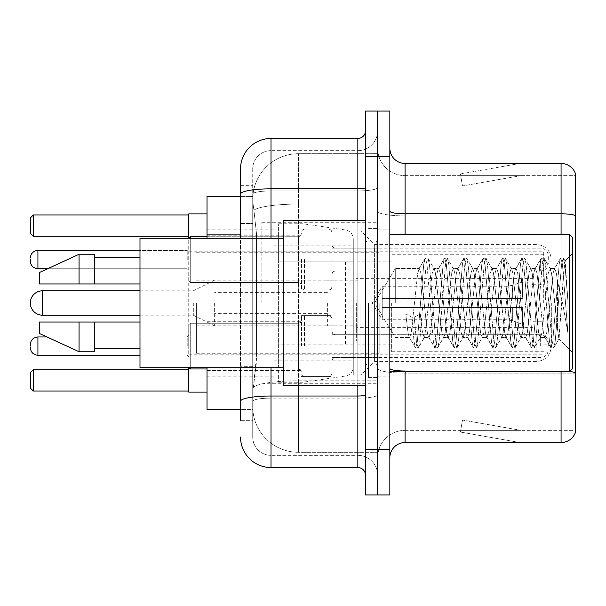 <?xml version="1.0" encoding="UTF-8"?>
<svg xmlns="http://www.w3.org/2000/svg" width="606" height="606" viewBox="0 0 606 606"><rect width="100%" height="100%" fill="white"/><g stroke="black" fill="none" stroke-linecap="round" stroke-linejoin="round"><path stroke-width="0.45" stroke-dasharray="3.03 2.27" d="M377.652 303L377.652 222.258L377.652 303M261.868 303L261.868 222.258L261.868 303M301.477 259.58L301.477 290.054L301.477 259.58M207.025 259.58L207.025 235.204L207.025 259.58M301.477 346.117L301.477 315.643L301.477 346.117M207.025 346.117L207.025 321.741L207.025 346.117M331.944 259.58L331.944 290.054L331.944 259.58M331.944 346.117L331.944 315.643L331.944 346.117M377.652 259.58L377.652 271.011L377.652 259.58M377.652 346.117L377.652 334.686L377.652 346.117M240.537 223.462L252.725 223.462L252.725 366.668L252.725 185.694L252.725 223.462L240.537 223.462L240.537 366.668L240.537 196.359L252.831 196.359L252.793 196.98A45.708 45.708 0 0 1 298.432 153.704L377.652 153.704L298.432 153.704L298.432 204.055L298.432 153.704A45.708 45.708 0 0 0 252.793 196.98L252.831 196.359L207.025 196.359L207.025 356.002L256.543 356.002L256.247 363.941L252.914 391.362L256.543 356.002L256.543 234.128L256.543 356.002L207.025 356.002L207.025 409.641L252.831 409.641L252.725 406.596A45.708 45.708 0 0 0 298.432 452.296L377.652 452.296L377.652 380.78L377.652 452.296L298.432 452.296L298.432 380.78L298.432 452.296A45.708 45.708 0 0 1 252.725 406.596L252.725 397.301L252.831 409.641L240.537 409.641M252.914 391.362L252.725 397.301L252.914 391.362M207.025 303L207.025 392.12L207.025 303M377.652 153.704L377.652 204.055L377.652 153.704M377.652 380.78L377.652 204.055L377.652 380.78L298.432 380.78A45.708 7.939 180 0 0 253.278 387.492A45.708 7.939 180 0 1 298.432 380.78L377.652 380.78M252.793 196.98C252.52 198.73 252.899 203.131 253.922 210.191L256.543 234.128L253.922 210.191C252.899 203.124 252.52 198.723 252.793 196.98A45.708 45.708 0 0 1 298.432 153.704M207.025 367.744L207.025 238.256M240.537 185.694L252.725 185.694L240.537 185.694L240.537 420.306L252.725 420.306L252.725 366.668L252.725 420.306L240.537 420.306L240.537 238.256M240.537 437.062A30.467 30.467 0 0 0 271.011 467.537L271.011 455.348A18.278 18.278 0 0 1 252.725 437.062L252.725 194.117L252.725 437.062A18.278 18.278 0 0 0 271.011 455.348L357.843 455.348L357.843 406.596L357.843 467.537A7.62 7.62 0 0 1 365.463 475.149L365.463 130.851L365.463 475.149M377.652 406.596L377.652 187.496L377.652 406.596M365.463 303L365.463 385.264L365.463 303M365.463 156.749L365.463 111.042L377.652 111.042L377.652 156.749L377.652 111.042L389.84 111.042L389.84 156.749L377.652 156.749L377.652 449.251L377.652 156.749L365.463 156.749L365.463 449.251L377.652 449.251L377.652 494.958L377.652 449.251L389.84 449.251L389.84 156.749M389.84 449.251L389.84 494.958L365.463 494.958L365.463 449.251M377.652 130.851L377.652 187.496L377.652 130.851A19.809 19.809 0 0 1 357.843 150.652A19.809 19.809 0 0 0 377.652 130.851A19.809 19.809 0 0 1 357.843 150.652L357.843 455.348L271.011 455.348L271.011 398.127L357.843 398.127A19.809 3.439 0 0 0 377.652 394.688A19.809 3.439 0 0 1 357.843 398.127L357.843 150.652L271.011 150.652L357.843 150.652M240.537 401.308A30.467 5.287 180 0 1 271.011 396.013L271.011 138.463A30.467 30.467 0 0 0 240.537 168.938A30.467 30.467 0 0 1 271.011 138.463L357.843 138.463A7.62 7.62 0 0 0 365.463 130.851A7.62 7.62 0 0 1 357.843 138.463L357.843 406.596L357.843 398.127L271.011 398.127L271.011 150.652L271.011 190.935L357.843 190.935A19.809 3.439 0 0 0 377.652 187.496A19.809 3.439 0 0 1 357.843 190.935L271.011 190.935L271.011 406.596L271.011 396.013L357.843 396.013A7.62 1.326 0 0 0 365.463 394.688M271.011 467.537L357.843 467.537M252.725 168.938L252.725 194.117L252.725 168.938A18.278 18.278 0 0 1 271.011 150.652A18.278 18.278 0 0 0 252.725 168.938A18.278 18.278 0 0 1 271.011 150.652M377.652 475.149A19.809 19.809 0 0 0 357.843 455.348A19.809 19.809 0 0 1 377.652 475.149A19.809 19.809 0 0 0 357.843 455.348M389.84 303L389.84 229.871L389.84 303M368.509 303L368.509 377.652L368.509 303M377.652 381.613L377.652 211.161L377.652 381.613M569.67 371.493A15.233 2.644 180 0 0 561.073 371.031L561.073 442.547A15.233 15.233 0 0 0 575.7 431.578L575.7 381.613L575.7 430.358L405.073 430.358L405.073 371.554M389.84 457.788L389.84 148.212L389.84 457.788A15.233 15.233 0 0 1 405.073 442.547L405.073 381.613L405.073 430.358L575.7 430.358L575.7 215.925L405.073 215.925L405.073 373.144A27.422 4.765 0 0 1 377.652 368.38A27.422 4.765 0 0 0 405.073 373.144L405.073 175.642A27.422 27.422 0 0 1 377.652 148.212L377.652 211.161L377.652 148.212A27.422 27.422 0 0 0 405.073 175.642L405.073 215.925A27.422 4.765 0 0 1 377.652 211.161A27.422 4.765 0 0 0 405.073 215.925L575.7 215.925M575.7 174.422A15.233 15.233 0 0 0 561.073 163.453L561.073 371.031A15.233 2.644 180 0 1 575.7 372.932L575.7 174.422A15.233 15.233 0 0 0 561.073 163.453L405.073 163.453A15.233 15.233 0 0 1 389.84 148.212M518.887 442.365A12.188 12.188 0 0 0 521.008 442.547L460.068 442.547L521.008 442.547A12.188 12.188 0 0 1 518.887 442.365A12.188 12.188 0 0 0 521.008 442.547A12.188 12.188 0 0 1 518.887 442.365A12.188 12.188 0 0 0 521.008 442.547A12.188 12.188 0 0 1 518.887 442.365L460.378 432.048L518.887 442.365M460.068 430.358L460.068 442.547L460.068 430.358L460.674 430.358L460.378 432.048L460.674 430.358L460.068 430.358L460.068 442.547L460.068 430.358L460.674 430.358L460.378 432.048L460.674 430.358L460.068 430.358L460.068 442.547L460.068 430.358L460.674 430.358L460.378 432.048L460.674 430.358L460.068 430.358M561.073 442.547L405.073 442.547M521.008 163.453L460.068 163.453L521.008 163.453A12.188 12.188 0 0 0 518.887 163.635A12.188 12.188 0 0 1 521.008 163.453A12.188 12.188 0 0 0 518.887 163.635A12.188 12.188 0 0 1 521.008 163.453A12.188 12.188 0 0 0 518.887 163.635A12.188 12.188 0 0 1 521.008 163.453M405.073 175.642L575.7 175.642L575.7 215.713L575.7 175.642L405.073 175.642A27.422 27.422 0 0 1 377.652 148.212M521.008 430.358L460.674 430.358L521.008 430.358L460.674 430.358L521.008 430.358L460.674 430.358L521.008 430.358L462.492 420.041L460.674 430.358L462.492 420.041L460.674 430.358L462.492 420.041L460.674 430.358L462.492 420.041L521.008 430.358M460.674 175.642L460.068 175.642L460.674 175.642L460.068 175.642L460.674 175.642L460.068 175.642L460.674 175.642L460.378 173.952L518.887 163.635L460.378 173.952L460.674 175.642L460.378 173.952L518.887 163.635L460.378 173.952L460.674 175.642L460.378 173.952L518.887 163.635L460.378 173.952L460.674 175.642L521.008 175.642L460.674 175.642L521.008 175.642L460.674 175.642L521.008 175.642L460.674 175.642L462.492 185.959L460.674 175.642M377.652 457.788A27.422 27.422 0 0 1 405.073 430.358A27.422 27.422 0 0 0 377.652 457.788A27.422 27.422 0 0 1 405.073 430.358M460.068 163.453L460.068 175.642L460.068 163.453M521.008 175.642L462.492 185.959L521.008 175.642M395.294 303L395.294 268.564L395.294 303M572.655 303L572.655 368.509L572.655 237.491L572.655 352.677L572.655 237.491L569.61 234.446L569.61 371.554L569.61 234.446L569.61 371.554L572.655 368.509L572.655 303M365.463 385.264L283.191 385.264L283.191 220.735L283.191 367.744L283.191 220.735L365.463 220.735M283.191 367.744L139.986 367.744L139.986 238.256L139.986 303L139.986 238.256L283.191 238.256M424.155 303L420.928 273.177L419.314 268.564L417.701 273.177L411.254 332.823L409.641 337.436L409.133 337.004L408.027 332.823L405.77 313.885L411.815 317.196L414.239 317.196L420.284 313.885L405.77 313.885L411.815 317.196L414.239 317.196L420.284 313.885L405.77 313.885L408.027 332.823L409.133 337.004L415.292 347.571L414.08 341.898L411.815 317.196L414.08 341.898L415.686 347.912L409.133 337.004L409.641 337.436L411.254 332.823L417.701 273.177L418.807 268.996L424.965 258.429L423.753 264.102L417.299 341.898L415.686 347.912L418.11 347.912L416.496 341.898L414.239 317.196L416.496 341.898L418.11 347.912L418.504 347.571L415.686 347.912L417.299 341.898L423.753 264.102L425.359 258.088L418.807 268.996L419.314 268.564L420.928 273.177L427.382 332.823L428.48 337.004L427.382 332.823L424.155 303M443.501 303L440.274 273.177L438.661 268.564L438.153 268.996L437.055 273.177L430.601 332.823L428.987 337.436L428.48 337.004L434.638 347.571L433.426 341.898L426.972 264.102L425.359 258.088L427.783 258.088L426.169 264.102L419.723 341.898L418.504 347.571L424.662 337.004L424.155 337.436L422.253 330.952L420.284 313.885L422.253 330.952L424.155 337.436L428.987 337.436L434.638 347.571L433.426 341.898L426.972 264.102L425.359 258.088L427.783 258.088L426.169 264.102L419.723 341.898L418.504 347.571L424.155 337.436L428.987 337.436L430.601 332.823L437.055 273.177L438.153 268.996L444.319 258.429L443.1 264.102L436.646 341.898L435.04 347.912L434.638 347.571L437.456 347.912L435.843 341.898L429.396 264.102L427.783 258.088L434.335 268.996L433.828 268.564L432.214 273.177L424.662 337.004L432.214 273.177L433.828 268.564L438.661 268.564L444.319 258.429L443.1 264.102L436.646 341.898L435.04 347.912L437.456 347.912L435.843 341.898L429.396 264.102L428.177 258.429L433.828 268.564L438.661 268.564L440.274 273.177L446.728 332.823L447.826 337.004L446.728 332.823L443.501 303M438.661 303L435.441 273.177L434.335 268.996L435.441 273.177L441.888 332.823L443.501 337.436L441.888 332.823L438.661 303M462.848 303L459.628 273.177L458.015 268.564L457.5 268.996L456.401 273.177L449.947 332.823L448.342 337.436L447.826 337.004L453.992 347.571L452.773 341.898L446.327 264.102L444.713 258.088L444.319 258.429L447.13 258.088L445.516 264.102L439.07 341.898L437.456 347.912L444.009 337.004L443.501 337.436L448.342 337.436L453.992 347.571L452.773 341.898L446.327 264.102L444.713 258.088L447.13 258.088L445.516 264.102L439.07 341.898L437.85 347.571L443.501 337.436L448.342 337.436L449.947 332.823L456.401 273.177L457.5 268.996L463.666 258.429L462.446 264.102L456 341.898L454.386 347.912L453.992 347.571L456.803 347.912L455.189 341.898L448.743 264.102L447.13 258.088L453.682 268.996L453.174 268.564L451.561 273.177L445.115 332.823L444.009 337.004L445.115 332.823L451.561 273.177L453.174 268.564L458.015 268.564L463.666 258.429L462.446 264.102L456 341.898L454.386 347.912L456.803 347.912L455.189 341.898L448.743 264.102L447.523 258.429L453.174 268.564L458.015 268.564L459.628 273.177L466.075 332.823L467.173 337.004L466.075 332.823L462.848 303M458.015 303L454.788 273.177L453.682 268.996L454.788 273.177L461.234 332.823L462.848 337.436L461.234 332.823L458.015 303M482.194 303L478.975 273.177L477.361 268.564L476.854 268.996L475.748 273.177L469.302 332.823L467.688 337.436L467.173 337.004L473.339 347.571L472.119 341.898L465.673 264.102L464.06 258.088L463.666 258.429L466.476 258.088L464.863 264.102L458.416 341.898L456.803 347.912L463.363 337.004L462.848 337.436L467.688 337.436L473.339 347.571L472.119 341.898L465.673 264.102L464.06 258.088L466.476 258.088L464.863 264.102L458.416 341.898L457.197 347.571L462.848 337.436L467.688 337.436L469.302 332.823L475.748 273.177L476.854 268.996L483.012 258.429L481.793 264.102L475.346 341.898L473.733 347.912L473.339 347.571L476.149 347.912L474.536 341.898L468.09 264.102L466.476 258.088L473.036 268.996L472.521 268.564L470.907 273.177L464.461 332.823L463.363 337.004L464.461 332.823L470.907 273.177L472.521 268.564L477.361 268.564L483.012 258.429L481.793 264.102L475.346 341.898L473.733 347.912L476.149 347.912L474.536 341.898L468.09 264.102L466.87 258.429L472.521 268.564L477.361 268.564L478.975 273.177L485.421 332.823L486.527 337.004L485.421 332.823L482.194 303M477.361 303L474.134 273.177L473.036 268.996L474.134 273.177L480.588 332.823L482.194 337.436L480.588 332.823L477.361 303M501.548 303L498.321 273.177L496.708 268.564L496.2 268.996L495.094 273.177L488.648 332.823L487.035 337.436L486.527 337.004L492.686 347.571L491.466 341.898L485.02 264.102L483.406 258.088L483.012 258.429L485.823 258.088L484.209 264.102L477.763 341.898L476.149 347.912L482.709 337.004L482.194 337.436L487.035 337.436L492.686 347.571L491.466 341.898L485.02 264.102L483.406 258.088L485.823 258.088L484.209 264.102L477.763 341.898L476.543 347.571L482.194 337.436L487.035 337.436L488.648 332.823L495.094 273.177L496.2 268.996L502.359 258.429L501.139 264.102L494.693 341.898L493.079 347.912L492.686 347.571L495.496 347.912L493.89 341.898L487.436 264.102L485.823 258.088L492.383 268.996L491.875 268.564L490.262 273.177L483.808 332.823L482.709 337.004L483.808 332.823L490.262 273.177L491.875 268.564L496.708 268.564L502.359 258.429L501.139 264.102L494.693 341.898L493.079 347.912L495.496 347.912L493.89 341.898L487.436 264.102L486.217 258.429L491.875 268.564L496.708 268.564L498.321 273.177L504.768 332.823L505.874 337.004L504.768 332.823L501.548 303M496.708 303L493.481 273.177L492.383 268.996L493.481 273.177L499.935 332.823L501.548 337.436L499.935 332.823L496.708 303M520.895 303L517.668 273.177L516.054 268.564L515.547 268.996L514.441 273.177L507.995 332.823L506.381 337.436L505.874 337.004L512.032 347.571L510.813 341.898L504.366 264.102L502.753 258.088L502.359 258.429L505.177 258.088L503.563 264.102L497.109 341.898L495.496 347.912L502.056 337.004L501.548 337.436L506.381 337.436L512.032 347.571L510.813 341.898L504.366 264.102L502.753 258.088L505.177 258.088L503.563 264.102L497.109 341.898L495.897 347.571L501.548 337.436L506.381 337.436L507.995 332.823L514.441 273.177L515.547 268.996L521.705 258.429L520.493 264.102L514.039 341.898L512.426 347.912L512.032 347.571L514.85 347.912L513.237 341.898L506.783 264.102L505.177 258.088L511.729 268.996L511.222 268.564L509.608 273.177L503.154 332.823L502.056 337.004L503.154 332.823L509.608 273.177L511.222 268.564L516.054 268.564L521.705 258.429L520.493 264.102L514.039 341.898L512.426 347.912L514.85 347.912L513.237 341.898L506.783 264.102L505.571 258.429L511.222 268.564L516.054 268.564L517.668 273.177L524.122 332.823L525.22 337.004L524.122 332.823L520.895 303M516.054 303L512.835 273.177L511.729 268.996L512.835 273.177L519.281 332.823L520.895 337.436L519.281 332.823L516.054 303M540.241 303L537.014 273.177L535.401 268.564L534.893 268.996L533.795 273.177L527.341 332.823L525.728 337.436L525.22 337.004L531.379 347.571L530.167 341.898L523.713 264.102L522.099 258.088L521.705 258.429L524.523 258.088L522.91 264.102L516.456 341.898L514.85 347.912L521.402 337.004L520.895 337.436L525.728 337.436L531.379 347.571L530.167 341.898L523.713 264.102L522.099 258.088L524.523 258.088L522.91 264.102L516.456 341.898L515.244 347.571L520.895 337.436L525.728 337.436L527.341 332.823L533.795 273.177L534.893 268.996L541.052 258.429L539.84 264.102L533.386 341.898L531.78 347.912L531.379 347.571L534.197 347.912L532.583 341.898L526.137 264.102L524.523 258.088L531.076 268.996L530.568 268.564L528.955 273.177L522.508 332.823L521.402 337.004L522.508 332.823L528.955 273.177L530.568 268.564L535.401 268.564L541.052 258.429L539.84 264.102L533.386 341.898L531.78 347.912L534.197 347.912L532.583 341.898L526.137 264.102L524.917 258.429L530.568 268.564L535.401 268.564L537.014 273.177L543.468 332.823L544.567 337.004L543.468 332.823L540.241 303M535.401 303L532.182 273.177L531.076 268.996L532.182 273.177L538.628 332.823L540.241 337.436L538.628 332.823L535.401 303M557.437 281.025L557.422 329.02L551.528 273.177L549.915 268.564L548.301 273.177L541.855 332.823L540.241 337.436L545.082 337.436L550.733 347.571L549.513 341.898L543.059 264.102L541.453 258.088L541.052 258.429L543.87 258.088L542.256 264.102L535.81 341.898L534.197 347.912L540.749 337.004L540.241 337.436L545.082 337.436L550.733 347.571L549.513 341.898L543.059 264.102L541.453 258.088L543.87 258.088L542.256 264.102L535.81 341.898L534.59 347.571L540.749 337.004L541.855 332.823L548.301 273.177L549.915 268.564L554.755 268.564L553.142 273.177L546.688 332.823L545.082 337.436L546.688 332.823L553.142 273.177L554.24 268.996L560.406 258.429L559.187 264.102L552.74 341.898L551.127 347.912L550.733 347.571L553.543 347.912L551.93 341.898L545.483 264.102L543.87 258.088L550.422 268.996L549.915 268.564L554.755 268.564L560.406 258.429L559.187 264.102L552.74 341.898L551.127 347.912L553.543 347.912L551.93 341.898L545.483 264.102L544.264 258.429L550.422 268.996L551.528 273.177L558.793 338.807L561.86 303L563.444 273.957L565.193 261.148L567.89 300.417L567.89 332.762L562.557 303L557.437 281.025L557.422 329.02L559.103 338.693L563.444 273.957L564.928 261.05L567.89 300.417L564.83 264.102L563.216 258.088L561.603 264.102L555.157 341.898L553.543 347.912L555.157 341.898L561.603 264.102L563.216 258.088L564.83 264.102L567.89 300.417L567.89 332.762L562.413 264.102L560.8 258.088L560.406 258.429L563.216 258.088L560.8 258.088L562.413 264.102L567.89 332.762L562.557 303L557.437 281.025L556.361 273.177L554.755 268.564L556.361 273.177L557.437 281.025M139.986 283.956L139.986 257.292L139.986 283.956L94.286 283.956L94.286 257.292L94.286 283.956L139.986 283.956L139.986 257.292L139.986 283.956L94.286 283.956L94.286 254.247L94.286 283.956L79.053 283.956L79.053 254.247L79.053 283.956L39.443 283.956L39.443 272.533L39.443 283.956L94.286 283.956L94.286 254.247L79.053 254.247L79.053 283.956L39.443 283.956L39.443 272.533L79.053 254.247M39.443 322.044L39.443 333.467L79.053 351.753L79.053 322.044L94.286 322.044L94.286 348.708L94.286 322.044L139.986 322.044L139.986 348.708L139.986 322.044L94.286 322.044L94.286 351.753L94.286 322.044L79.053 322.044L79.053 351.753L79.053 322.044L39.443 322.044L39.443 333.467L39.443 322.044L94.286 322.044L94.286 348.708L94.286 322.044L139.986 322.044L139.986 348.708L139.986 322.044M551.324 303L551.324 346.42L551.324 303M543.711 303L543.711 251.202L543.711 303M188.739 392.12L188.739 367.744M274.056 303L274.056 376.129L274.056 303M353.275 303L353.275 375.061L353.275 303M360.888 303L360.888 375.061L360.888 303M374.606 303L374.606 361.653L374.606 244.347L374.606 303L395.294 268.564L419.314 268.564L395.294 268.564L374.606 303L395.294 337.436L409.641 337.436L395.294 337.436L374.606 303M190.261 238.256L190.261 282.434L190.261 236.726L190.261 282.434L190.261 236.726L188.739 238.256L188.739 303L188.739 213.88M188.739 369.728L188.739 391.059L188.739 369.728L33.345 369.728L30.3 372.773L30.3 388.007L33.345 391.059L188.739 391.059M188.739 303L188.739 354.798L188.739 303M188.739 214.941L188.739 236.272L188.739 214.941L33.345 214.941L30.3 217.993L30.3 233.227L33.345 236.272L188.739 236.272M33.345 391.059L33.345 369.728M33.345 236.272L33.345 214.941M391.362 303L391.362 351.753L391.362 303M533.045 303L533.045 278.624L533.045 303M357.843 303L357.843 344.132L357.843 303M196.359 303L196.359 353.275L196.359 303M379.174 303L379.174 353.275L379.174 303M353.275 344.132L353.275 239.014L353.275 261.868L278.624 261.868L278.624 223.781L278.624 382.219L278.624 344.132L353.275 344.132L353.275 238.999L353.275 261.868L278.624 261.868L278.624 239.014L278.624 366.986L278.624 344.132L353.275 344.132M303 344.132L303 261.868M334.989 303L334.989 341.087L334.989 303M327.376 303L327.376 325.854L327.376 303M214.638 303L214.638 325.854L214.638 303M193.314 303L193.314 315.188L193.314 303M382.219 303L382.219 286.244L382.219 307.568L382.219 298.432L382.219 307.568L522.38 307.568L522.38 327.376L522.38 307.568L382.219 307.568L522.38 307.568L522.38 324.331L522.38 307.568L382.219 307.568L382.219 319.756L382.219 303M356.32 303L356.32 341.087L356.32 303M382.219 298.432L522.38 298.432L522.38 278.624L522.38 298.432L382.219 298.432L522.38 298.432L522.38 281.669L522.38 298.432L382.219 298.432M94.286 283.956L79.053 283.956M49.525 322.044L79.053 322.044M79.053 351.753L94.286 351.753L94.286 322.044M188.739 346.117L188.739 324.786L188.739 346.117M30.3 346.117L30.3 344.594L30.3 346.117M548.278 346.117L548.278 342.307L548.278 346.117M30.3 259.58L30.3 261.103L30.3 259.58M548.278 259.58L548.278 255.77L548.278 259.58M298.432 204.055L377.652 204.055L298.432 204.055L298.432 380.78L298.432 204.055A45.708 7.939 180 0 0 253.922 210.191A45.708 7.939 180 0 1 298.432 204.055M252.725 406.596A45.708 45.708 0 0 0 298.432 452.296M240.537 234.128L207.025 234.128M240.537 194.117A30.467 5.287 180 0 1 271.011 188.822L357.843 188.822A7.62 1.326 -0 0 0 365.463 187.496M271.011 238.256L271.011 367.744M357.843 385.264L357.843 220.735M271.011 190.935A18.278 3.174 180 0 0 252.725 194.117A18.278 3.174 180 0 1 271.011 190.935M271.011 398.127A18.278 3.174 180 0 0 252.725 401.308A18.278 3.174 180 0 1 271.011 398.127M271.011 455.348A18.278 18.278 0 0 1 252.725 437.062M252.725 366.668L240.537 366.668L252.725 366.668M561.073 371.554L561.073 371.031L405.073 371.031L405.073 163.453M389.84 211.161A15.233 2.644 0 0 0 405.073 213.804L561.073 213.804A15.233 2.644 180 0 1 575.7 215.713M405.073 234.446L405.073 371.031L561.073 371.031L561.073 234.446M389.84 368.38A15.233 2.644 0 0 0 405.073 371.031M575.7 373.144L405.073 373.144L575.7 373.144M376.129 303L376.129 242.059L376.129 303M366.986 303L366.986 363.941L366.986 303M536.09 303L536.09 361.653L536.09 303M345.45 261.868L345.45 344.132M42.488 290.812L42.488 315.188M512.358 307.568L512.358 320.68L512.358 307.568M507.146 307.568L507.146 319.756L507.146 307.568M512.358 298.432L512.358 285.32L512.358 298.432M507.146 298.432L507.146 286.244L507.146 298.432M207.025 368.963L298.432 368.963L298.432 323.263L298.432 368.963L298.432 346.117L298.432 368.963L190.261 368.963L190.261 323.263L190.261 367.744M187.216 346.117L187.216 336.974L187.216 346.117M139.986 355.252L37.92 355.252L37.92 336.974C33.33 337.383 30.792 339.921 30.3 344.594M334.989 346.117L334.989 334.686L334.989 346.117M328.899 346.117L328.899 315.643L328.899 346.117M304.523 346.117L304.523 315.643L304.523 346.117M540.658 346.117L540.658 334.686L540.658 346.117M298.432 346.117L298.432 323.263L298.432 346.117M187.216 259.58L187.216 250.437L187.216 259.58M30.3 261.103C30.792 265.776 33.33 268.314 37.92 268.723L37.92 250.437L37.92 259.58L37.92 250.437L187.216 250.437L188.739 248.915L187.216 250.437L139.986 250.437M334.989 259.58L334.989 271.011L334.989 259.58M328.899 259.58L328.899 290.054L328.899 259.58M304.523 259.58L304.523 290.054L304.523 259.58M298.432 259.58L298.432 236.726L298.432 259.58M540.658 259.58L540.658 271.011L540.658 259.58M261.868 222.258L377.652 222.258M207.025 235.204L301.477 235.204L207.025 235.204M207.025 321.741L301.477 321.741L207.025 321.741M301.477 229.113L331.944 229.113L301.477 229.113M301.477 315.643L331.944 315.643L301.477 315.643M331.944 248.157L377.652 248.157L331.944 248.157M331.944 334.686L377.652 334.686L331.944 334.686M207.025 229.113L261.868 229.113M207.025 376.887L261.868 376.887M331.944 357.54L377.652 357.54L331.944 357.54M331.944 271.011L377.652 271.011L331.944 271.011M301.477 376.584L331.944 376.584L301.477 376.584M301.477 290.054L331.944 290.054L301.477 290.054M207.025 370.486L301.477 370.486L207.025 370.486M207.025 283.956L301.477 283.956L207.025 283.956M261.868 383.742L377.652 383.742M365.463 242.059L377.652 242.059L365.463 242.059M365.463 363.941L377.652 363.941L365.463 363.941M377.652 229.871L389.84 229.871L377.652 229.871M368.509 377.652L377.652 377.652L368.509 377.652M368.509 228.348L377.652 228.348L368.509 228.348M377.652 376.129L389.84 376.129L377.652 376.129M389.84 371.554L569.61 371.554M366.986 242.059L376.129 242.059L377.652 240.537L376.129 242.059L366.986 242.059L365.463 240.537M366.986 363.941L376.129 363.941L377.652 365.463L376.129 363.941L366.986 363.941L365.463 365.463M564.928 261.05L572.655 253.323L564.928 261.05M558.793 338.815L572.655 352.677L558.793 338.815M94.286 257.292L139.986 257.292M94.286 348.708L139.986 348.708M389.84 234.446L569.61 234.446M559.111 338.701L553.937 347.571L559.111 338.701M565.193 261.148L563.61 258.429L565.193 261.148M353.275 375.061L360.888 375.061L374.606 361.653L536.09 361.653C545.339 360.752 550.422 355.677 551.324 346.42M543.711 261.868L551.324 261.868M207.025 376.129L274.056 376.129M274.056 360.131L353.275 360.131M188.739 251.202L543.711 251.202M188.739 354.798L543.711 354.798M353.275 230.939L360.888 230.939L374.606 244.347L536.09 244.347C545.339 245.248 550.422 250.323 551.324 259.58M274.056 245.869L353.275 245.869M207.025 229.871L274.056 229.871M543.711 344.132L551.324 344.132M543.711 351.753L391.362 351.753M533.045 284.722L543.711 284.722M391.362 344.132L357.843 344.132M533.045 278.624L357.843 278.624M543.711 254.247L391.362 254.247M533.045 321.278L543.711 321.278M391.362 261.868L357.843 261.868M533.045 327.376L357.843 327.376M196.359 353.275L379.174 353.275M196.359 280.146L357.843 280.146M357.843 264.913L379.174 264.913M196.359 252.725L379.174 252.725M196.359 325.854L357.843 325.854M357.843 341.087L379.174 341.087M278.624 382.219L303 382.219L345.45 376.046C350.268 374.932 352.881 371.917 353.275 367.001M278.624 223.781L303 223.781L345.45 229.954C350.268 231.068 352.881 234.083 353.275 238.999M353.275 239.014L278.624 239.014M353.275 366.986L278.624 366.986M334.989 325.854L327.376 325.854M327.376 313.666L214.638 313.666M139.986 315.188L193.314 315.188L214.638 325.854M522.38 324.331L512.358 320.68L507.146 319.756L382.219 319.756L372.152 303L382.219 286.244L507.146 286.244L512.358 285.32L522.38 281.669M522.38 327.376L356.32 327.376M356.32 341.087L334.989 341.087M356.32 264.913L334.989 264.913M522.38 278.624L356.32 278.624M214.638 280.146L193.314 290.812L139.986 290.812M327.376 292.334L214.638 292.334M334.989 280.146L327.376 280.146M190.261 323.263L188.739 324.786L190.261 323.263L298.432 323.263L300.568 322.384L301.477 320.218L300.568 322.384L298.432 323.263L190.261 323.263M187.216 355.252L188.739 356.775L187.216 355.252M334.989 357.54L332.853 358.419L331.944 360.585L332.853 358.419L334.989 357.54L540.658 357.54C545.241 357.131 547.786 354.593 548.278 349.92C547.786 354.593 545.241 357.131 540.658 357.54L334.989 357.54M328.899 315.643L331.035 316.521L331.944 318.695L331.035 316.521L328.899 315.643L304.523 315.643L302.386 316.521L301.477 318.695L302.386 316.521L304.523 315.643L328.899 315.643M298.432 368.963L300.568 369.842L301.477 372.016L300.568 369.842L298.432 368.963M37.92 336.974L187.216 336.974L188.739 335.451L187.216 336.974L47.033 336.974M540.658 334.686C545.241 335.095 547.786 337.633 548.278 342.307C547.786 337.633 545.241 335.095 540.658 334.686L334.989 334.686L332.853 333.815L331.944 331.641L332.853 333.815L334.989 334.686L540.658 334.686M304.523 376.584L328.899 376.584L331.035 375.705L331.944 373.538L331.035 375.705L328.899 376.584L304.523 376.584L302.386 375.705L301.477 373.538L302.386 375.705L304.523 376.584M37.92 355.252C33.33 354.843 30.792 352.306 30.3 347.639M190.261 368.963L188.769 367.744M190.261 282.434L188.739 280.911L190.261 282.434L298.432 282.434L300.568 283.313L301.477 285.479L300.568 283.313L298.432 282.434L190.261 282.434M334.989 248.157L332.853 247.278L331.944 245.112L332.853 247.278L334.989 248.157L540.658 248.157C545.241 248.566 547.786 251.104 548.278 255.77C547.786 251.104 545.241 248.566 540.658 248.157L334.989 248.157M328.899 290.054L331.035 289.176L331.944 287.002L331.035 289.176L328.899 290.054L304.523 290.054L302.386 289.176L301.477 287.002L302.386 289.176L304.523 290.054L328.899 290.054M207.025 236.726L298.432 236.726L300.568 235.855L301.477 233.681L300.568 235.855L298.432 236.726L190.261 236.726M37.92 268.723L187.216 268.723L188.739 270.246L187.216 268.723L47.692 268.723M540.658 271.011C545.241 270.602 547.786 268.057 548.278 263.39C547.786 268.057 545.241 270.602 540.658 271.011L334.989 271.011L332.853 271.882L331.944 274.056L332.853 271.882L334.989 271.011L540.658 271.011M304.523 229.113L328.899 229.113L331.035 229.985L331.944 232.159L331.035 229.985L328.899 229.113L304.523 229.113L302.386 229.985L301.477 232.159L302.386 229.985L304.523 229.113M37.92 250.437C33.33 250.846 30.792 253.391 30.3 258.058"/><path stroke-width="0.91" d="M240.537 223.462L240.537 185.694L240.537 196.359L207.025 196.359L207.025 238.256M240.537 409.641L207.025 409.641L207.025 367.744M240.537 420.306L240.537 367.744L240.537 420.306M365.463 449.251L365.463 494.958L377.652 494.958L377.652 449.251L377.652 494.958L389.84 494.958L389.84 449.251L377.652 449.251L377.652 156.749L377.652 449.251L365.463 449.251L365.463 156.749L377.652 156.749L377.652 111.042L377.652 156.749L389.84 156.749L389.84 449.251M389.84 156.749L389.84 111.042L365.463 111.042L365.463 156.749M271.011 367.744L271.011 467.537L357.843 467.537L357.843 385.264M240.537 238.256L240.537 168.938A30.467 30.467 0 0 1 271.011 138.463L357.843 138.463A7.62 7.62 0 0 0 365.463 130.851M240.537 168.938L240.537 185.694M365.463 475.149A7.62 7.62 0 0 0 357.843 467.537M271.011 467.537A30.467 30.467 0 0 1 240.537 437.062M389.84 457.788A15.233 15.233 0 0 1 405.073 442.547L561.073 442.547L561.073 371.554M575.7 174.422A15.233 15.233 0 0 0 561.073 163.453A15.233 15.233 0 0 1 575.7 174.422L575.7 431.578A15.233 15.233 0 0 1 561.073 442.547M575.7 215.713L575.7 215.713A15.233 2.644 180 0 0 561.073 213.804L561.073 163.453L405.073 163.453A15.233 15.233 0 0 1 389.84 148.212A15.233 15.233 0 0 0 405.073 163.453L405.073 234.446M575.7 215.925L575.7 372.932A15.233 2.644 180 0 0 569.67 371.493M188.739 367.744L188.739 392.12L207.025 392.12M207.025 213.88L188.739 213.88L188.739 238.256L190.261 236.726L190.261 238.256M33.345 391.059L30.3 388.007L30.3 372.773L33.345 369.728L33.345 391.059L188.739 391.059M33.345 369.728L188.739 369.728M33.345 236.272L30.3 233.227L30.3 217.993L33.345 214.941L33.345 236.272L188.739 236.272M33.345 214.941L188.739 214.941M42.488 290.812A12.188 12.188 0 0 0 30.3 303A12.188 12.188 0 0 0 42.488 315.188L42.488 290.812L139.986 290.812M569.61 234.446L572.655 237.491L572.655 368.509L569.61 371.554L569.61 234.446L389.84 234.446M365.463 220.735L283.191 220.735L283.191 385.264L365.463 385.264M283.191 238.256L139.986 238.256L139.986 367.744L283.191 367.744M79.053 283.956L39.443 283.956L39.443 272.533L79.053 254.247L79.053 283.956L139.986 283.956M79.053 254.247L94.286 254.247L94.286 283.956M139.986 322.044L94.286 322.044L94.286 351.753L79.053 351.753L79.053 322.044L39.443 322.044L39.443 333.467L79.053 351.753M39.443 322.044L49.525 322.044M94.286 322.044L79.053 322.044M30.3 346.117L30.3 344.594L30.3 346.117M30.3 259.58L30.3 261.103L30.3 259.58M240.537 234.128L207.025 234.128M365.463 394.688A7.62 1.326 0 0 1 357.843 396.013L271.011 396.013A30.467 5.287 180 0 0 240.537 401.308M271.011 138.463L271.011 188.822L357.843 188.822L357.843 138.463M240.537 194.117A30.467 5.287 180 0 1 271.011 188.822L271.011 238.256M357.843 220.735L357.843 188.822A7.62 1.326 0 0 0 365.463 187.496M405.073 371.554L405.073 442.547M561.073 234.446L561.073 213.804L405.073 213.804A15.233 2.644 -0 0 1 389.84 211.161M405.073 371.031A15.233 2.644 -0 0 1 389.84 368.38M30.3 344.594C30.792 339.921 33.33 337.383 37.92 336.974L37.92 355.252L139.986 355.252M190.261 367.744L190.261 368.963L207.025 368.963M139.986 250.437L37.92 250.437L37.92 268.723C33.33 268.314 30.792 265.776 30.3 261.103M139.986 315.188L42.488 315.188M389.84 371.554L569.61 371.554M366.986 242.059L365.463 240.537M94.286 257.292L139.986 257.292M94.286 348.708L139.986 348.708M366.986 363.941L365.463 365.463M37.92 336.974L47.033 336.974M37.92 355.252C33.33 354.843 30.792 352.306 30.3 347.639M190.261 368.963L188.739 367.441M37.92 268.723L47.692 268.723M190.261 236.726L207.025 236.726M37.92 250.437C33.33 250.846 30.792 253.391 30.3 258.058"/></g></svg>

